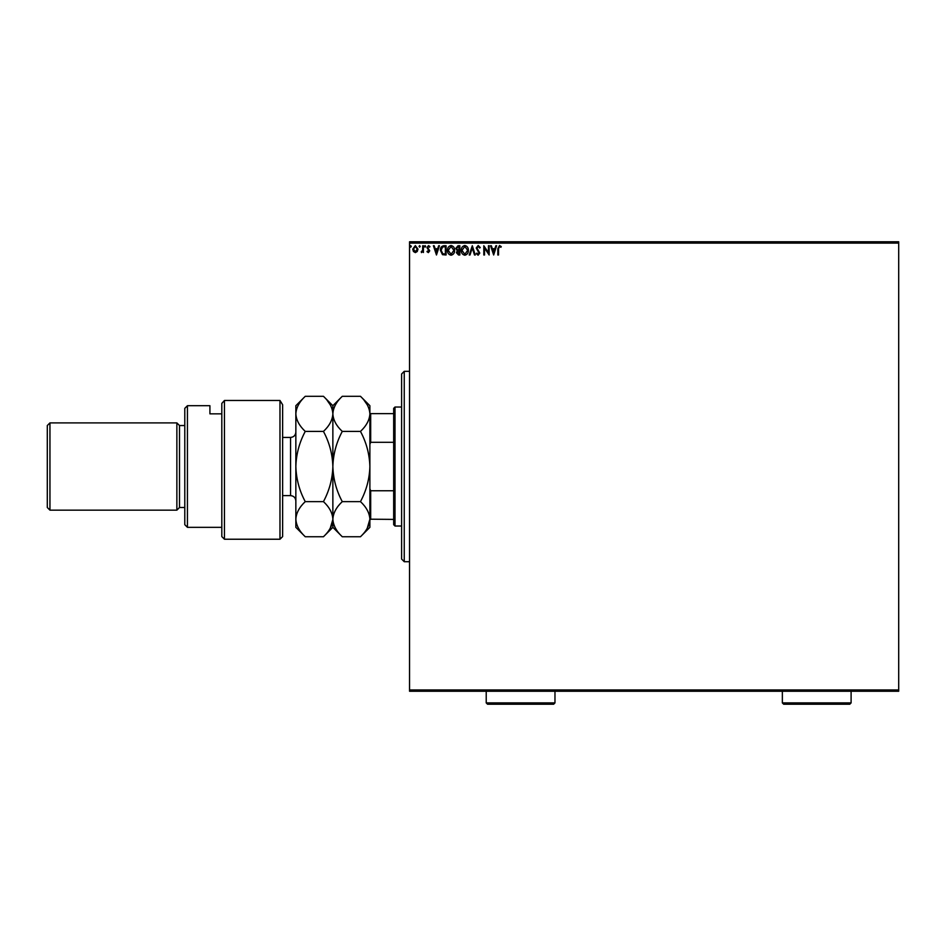 <?xml version="1.0" encoding="UTF-8"?>
<svg xmlns="http://www.w3.org/2000/svg" width="946" height="946" viewBox="0 0 946 946"><rect width="100%" height="100%" fill="white"/><g stroke="black" fill="none" stroke-linecap="round" stroke-linejoin="round"><path stroke-width="1.42" d="M417.269 251.506L415.353 252.617L413.437 251.506L412.74 249.105L415.353 245.617L417.966 249.105L417.269 251.506M423.418 245.735L423.418 252.499L422.708 251.506L421.478 252.617L421.266 251.671L422.602 250.335L422.708 245.735L423.418 245.735M428.361 252.617L426.977 251.66L427.403 251.08L428.313 251.79L428.999 250.879L426.977 247.58L428.479 245.617L429.945 246.539L429.543 247.166L428.562 246.457L427.698 247.545L429.709 250.844L428.361 252.617M443.934 245.735L446.086 245.735L446.086 254.994L442.48 254.663L440.387 250.252C440.28 247.58 441.463 246.078 443.934 245.735M459.851 245.735L459.851 254.994L458.538 254.994L456.41 252.7L457.273 250.737L455.818 248.372L457.994 245.735L459.851 245.735M472.302 245.735L475.27 254.994L474.502 254.994L472.243 247.97L469.996 254.994L469.216 254.994L472.302 245.735M488.443 245.735L489.153 245.735L489.153 254.994L484.529 248.089L484.529 254.994L483.808 254.994L483.808 245.735L488.443 252.629L488.443 245.735M498.53 248.833L498.53 254.994L497.809 254.994L497.809 248.739L499.512 245.499L501.25 246.575L500.895 247.284L499.512 246.457L498.53 248.833M409.547 243.098L409.547 241.774L898.7 241.774L898.7 243.098L409.547 243.098L409.547 689.953L898.7 689.953L898.7 691.266L409.547 691.266L409.547 689.953M898.7 243.098L898.7 689.953M493.658 254.994L490.572 245.735L491.352 245.735L492.298 248.703L494.9 248.703L495.858 245.735L496.626 245.735L493.658 254.994M478.179 245.499L480.249 247.521L479.681 247.994L478.227 246.457L476.938 248.018L479.776 253.067L478.12 255.231L476.335 253.67L476.89 253.09L478.132 254.285L479.066 253.114L476.216 248.006L478.179 245.499M468.388 250.323C468.447 252.96 467.265 254.604 464.876 255.231C462.428 254.663 461.222 253.043 461.27 250.371C461.222 247.722 462.405 246.102 464.817 245.499C467.229 246.078 468.424 247.686 468.388 250.323M454.624 250.323C454.683 252.96 453.512 254.604 451.112 255.231C448.664 254.663 447.458 253.043 447.505 250.371C447.458 247.722 448.641 246.102 451.053 245.499C453.465 246.078 454.659 247.686 454.624 250.323M436.473 254.994L433.386 245.735L434.167 245.735L435.113 248.703L437.714 248.703L438.66 245.735L439.441 245.735L436.473 254.994M425.676 246.398L425.085 247.166L424.494 246.398L425.085 245.617L425.676 246.398M420.225 246.398L419.622 247.166L419.031 246.398L419.622 245.617L420.225 246.398M411.321 246.398L410.73 247.166L410.138 246.398L410.73 245.617L411.321 246.398M492.606 249.649L493.599 252.759L494.592 249.649L492.606 249.649M461.979 250.371L464.841 254.285L467.679 250.335L464.841 246.457L461.979 250.371M458.396 254.048L459.141 254.048L459.141 251.08L457.119 252.688L458.396 254.048M458.775 250.134L459.141 246.693L458.325 246.693L456.528 248.372L457.639 250.016L458.775 250.134M448.215 250.371L451.076 254.285L453.914 250.335L451.076 246.457L448.215 250.371M445.377 254.048L445.377 246.693L442.704 246.93L441.096 250.252L442.858 253.788L445.377 254.048M435.42 249.649L436.413 252.759L437.407 249.649L435.42 249.649M413.461 249.094L415.353 251.79L417.257 249.094L415.353 246.457L413.461 249.094M404.249 561.711L401.612 559.062L401.612 373.977L404.249 371.329L404.249 561.711L409.547 561.711M395.002 526.011L393.678 524.687L393.678 408.353L395.002 407.028L395.002 526.011L401.612 526.011M395.002 407.028L401.612 407.028M393.678 519.401L369.886 519.188C369.519 525.349 366.386 531.203 360.473 536.749L342.275 536.749C336.386 531.274 333.252 525.432 332.862 519.188C333.229 513.028 336.362 507.174 342.275 501.628L360.473 501.628C366.35 507.103 369.484 512.945 369.886 519.188L369.886 466.52C369.519 478.853 366.386 490.56 360.473 501.628M369.886 488.786L370.678 490.761L370.678 519.401M393.678 490.761L370.678 490.761M393.678 442.29L370.678 442.29L369.886 444.265M342.275 501.628C336.386 490.702 333.252 478.995 332.862 466.52C333.229 454.186 336.362 442.48 342.275 431.411C336.374 425.901 333.24 420.048 332.862 413.851C333.24 407.643 336.374 401.79 342.275 396.303L360.473 396.303C366.374 401.814 369.508 407.667 369.886 413.851L370.678 413.639L370.678 442.29M393.678 413.639L370.678 413.639M282.629 536.595L279.981 539.232L279.981 400.477L282.629 404.734L282.629 536.595M187.438 527.336L184.789 524.687L184.789 408.353L187.438 405.704L187.438 527.336L221.813 527.336M179.504 507.505L179.504 425.534L176.867 422.897L176.867 510.154L179.504 507.505L184.789 507.505M49.949 510.154L47.3 507.505L47.3 425.534L49.949 422.897L49.949 510.154L176.867 510.154M49.949 422.897L176.867 422.897M179.504 425.534L184.789 425.534M221.813 413.851L209.917 413.851L209.917 405.704L209.917 413.851M187.438 405.704L209.917 405.704M221.813 403.398L224.45 400.477L224.45 539.232L221.813 536.595L221.813 403.398L224.45 400.477L279.981 400.477L282.629 404.734M360.473 431.411C366.35 442.338 369.484 454.045 369.886 466.52L369.886 413.851C369.508 420.059 366.362 425.913 360.473 431.411L342.275 431.411M367.261 404.829L364.222 400.43M367.273 528.187L369.886 519.188L369.886 527.336L360.473 536.749M342.275 536.749L332.862 527.336L332.862 405.704L342.275 396.303M369.886 413.851L369.886 405.704L360.473 396.303M332.862 519.188C332.507 525.349 329.362 531.203 323.449 536.749L305.251 536.749C299.374 531.274 296.24 525.432 295.85 519.188L295.85 405.704L305.251 396.303L323.449 396.303C329.35 401.814 332.484 407.667 332.862 413.851C332.484 420.059 329.35 425.913 323.449 431.411C329.338 442.338 332.472 454.045 332.862 466.52C332.507 478.853 329.362 490.56 323.449 501.628C329.338 507.103 332.472 512.945 332.862 519.188M330.26 528.175L332.862 519.508M330.272 404.876L327.233 400.477M305.251 536.749L295.85 527.336L295.85 519.188C296.204 513.028 299.338 507.174 305.251 501.628C299.374 490.702 296.24 478.995 295.85 466.52C296.204 454.186 299.338 442.48 305.251 431.411C299.362 425.901 296.216 420.048 295.85 413.851C296.228 407.643 299.362 401.79 305.251 396.303M305.251 431.411L323.449 431.411M305.251 501.628L323.449 501.628M554.971 702.902L553.647 704.226L487.545 704.226L486.22 702.902L554.971 702.902L554.971 691.266M486.22 702.902L486.22 691.266M851.104 702.902L849.78 704.226L783.678 704.226L782.354 702.902L851.104 702.902L851.104 691.266M782.354 702.902L782.354 691.266M282.629 495.609L290.552 495.609L290.552 437.442C293.768 437.123 295.53 435.361 295.85 432.145M404.249 371.329L409.547 371.329M224.45 539.232L279.981 539.232M332.862 527.336L323.449 536.749M332.862 405.704L323.449 396.303M282.629 437.442L290.552 437.442M290.552 495.609C293.768 495.917 295.53 497.679 295.85 500.895"/></g></svg>

